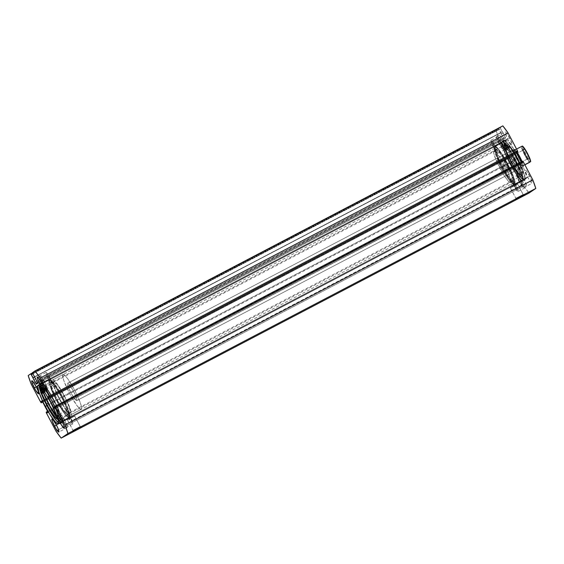 <?xml version="1.0" encoding="UTF-8"?>
<svg xmlns="http://www.w3.org/2000/svg" width="564" height="564" viewBox="0 0 564 564"><rect width="100%" height="100%" fill="white"/><g stroke="black" fill="none" stroke-linecap="round" stroke-linejoin="round"><path stroke-width="0.42" stroke-dasharray="2.82 2.11" d="M512.704 186.656L511.329 184.047L512.697 186.663L513.776 186.113L512.725 186.656L514.424 185.753L513.05 183.145A19.648 3.003 62.4 0 1 512.486 183.18A19.648 3.003 62.4 0 1 501.382 167.466L502.122 167.099A20.628 3.158 -117.6 0 0 513.776 183.603A20.628 3.158 -117.6 0 0 507.374 163.532L501.586 153.697L496.863 147.775L495.826 147.07L495.129 147.07L494.797 147.768L496.087 153.676L500.289 163.504L506 173.952L511.287 181.481L512.627 182.856L514.368 183.568L514.643 181.495L512.281 173.973L507.374 163.532L506.387 164.068A19.648 3.003 62.4 0 1 513.05 183.145L513.05 183.145A19.648 3.003 -117.6 0 0 506.387 164.068L62.618 396.534A19.648 3.003 -117.6 0 0 51.514 380.82A19.648 3.003 -117.6 0 0 57.613 399.932L56.626 400.468A20.628 3.158 62.4 0 1 50.224 380.397A20.628 3.158 62.4 0 1 61.878 396.901L507.374 163.532A20.628 3.158 -117.6 0 0 494.854 147.486A20.628 3.158 -117.6 0 0 502.122 167.099L501.382 167.466A19.648 3.003 62.4 0 1 494.466 148.79A19.648 3.003 62.4 0 1 506.387 164.068A19.648 3.003 -117.6 0 0 494.769 148.36A19.648 3.003 -117.6 0 0 501.382 167.466L57.613 399.932A19.648 3.003 62.4 0 1 50.993 380.827A19.648 3.003 62.4 0 1 62.618 396.534A19.648 3.003 62.4 0 1 69.273 415.612L70.648 418.22L72.375 417.311L70.993 414.709L69.273 415.612A19.648 3.003 62.4 0 1 69.231 415.64A19.648 3.003 62.4 0 1 57.613 399.932L501.382 167.466A19.648 3.003 -117.6 0 0 513.007 183.173A19.648 3.003 -117.6 0 0 513.05 183.145L511.329 184.047L512.704 186.656L514.431 185.746L513.05 183.145L511.344 184.04L513.029 183.145M523.103 194.517L515.877 198.295L515.475 199.621L515.877 198.295L523.145 194.481L517.646 184.054L510.385 187.868L515.877 198.295L510.342 187.904L517.604 184.09L523.103 194.517L515.841 198.331L523.103 194.517L524.379 194.918L523.103 194.517M80.187 426.525L72.968 430.311L72.566 431.629L72.968 430.311L80.229 426.497L74.73 416.07L67.468 419.884L72.968 430.311L67.426 419.919L74.695 416.098L80.187 426.525L72.925 430.346L80.187 426.525L81.47 426.934L80.187 426.525M72.375 417.311L71.001 414.702A19.648 3.003 62.4 0 1 70.951 414.737A19.648 3.003 62.4 0 1 59.248 398.875A19.648 3.003 62.4 0 1 52.671 379.953L62.992 374.545A19.648 3.003 -117.6 0 0 69.569 393.475A19.648 3.003 -117.6 0 0 81.272 409.33A19.648 3.003 -117.6 0 0 81.315 409.302L70.993 414.709L69.337 414.039L64.839 408.399L57.591 395.604L52.826 383.823L52.671 379.953L54.327 380.622L57.126 383.844L64.338 395.632L70.084 408.421L71.254 412.735L70.993 414.709L81.315 409.302A19.648 3.003 -117.6 0 0 74.737 390.38A19.648 3.003 -117.6 0 0 63.034 374.517A19.648 3.003 -117.6 0 0 62.992 374.545L52.671 379.953A19.648 3.003 62.4 0 1 52.713 379.924A19.648 3.003 62.4 0 1 64.416 395.787A19.648 3.003 62.4 0 1 70.993 414.709L72.368 417.318L70.641 418.227L69.273 415.612L70.881 414.773M38.021 385.346L39.565 384.535A21.665 3.313 -117.6 0 1 39.966 384.486A21.665 3.313 -117.6 0 1 52.381 401.857L57.528 412.813L59.551 418.622L60.066 422.154L59.721 422.887L58.543 422.647A21.665 3.313 -117.6 0 0 59.671 422.915A21.665 3.313 -117.6 0 0 52.381 401.857L50.83 402.668L52.381 401.857L48.307 394.666L42.751 386.756L40.248 384.57L39.515 384.57L39.233 386.742M52.501 401.772A22.595 3.454 62.4 0 1 60.44 423.296A22.595 3.454 62.4 0 1 60.108 423.747A22.595 3.454 62.4 0 1 46.741 405.678L46.741 405.678A22.595 3.454 62.4 0 1 39.135 383.71A22.595 3.454 62.4 0 1 39.529 383.654A22.595 3.454 62.4 0 1 52.501 401.772L54.391 400.785L52.501 401.772L59.107 416.479L60.454 421.442L60.158 423.712L59.396 423.712L56.781 421.428L50.993 413.179L44.739 401.744L40.136 390.979L38.726 384.507L39.085 383.746L39.847 383.746L40.989 384.514L46.156 391L52.501 401.772M44.683 392.234A3.638 0.557 -117.6 0 0 43.421 388.744L42.533 389.209L43.421 388.744A3.638 0.557 -117.6 0 0 43.005 387.983L40.594 383.802L38.874 384.704L40.545 391.564A22.595 3.454 62.4 0 1 38.874 384.704L40.594 383.802A22.595 3.454 -117.6 0 0 48.631 404.691L46.911 405.594L48.631 404.691A22.595 3.454 -117.6 0 0 57.782 419.362A22.595 3.454 -117.6 0 0 61.998 422.753A22.595 3.454 -117.6 0 0 54.391 400.785L48.053 390.013L42.878 383.527L41.736 382.752L40.975 382.752L40.615 383.52L42.025 389.985L46.636 400.75L52.882 412.192L58.677 420.441L60.144 421.95L62.047 422.725L62.35 420.455L60.997 415.485L54.391 400.785A22.595 3.454 -117.6 0 0 41.024 382.723A22.595 3.454 -117.6 0 0 48.631 404.691L47.383 405.347L48.631 404.691A22.595 3.454 -117.6 0 0 57.782 419.362A22.595 3.454 -117.6 0 0 61.998 422.753A22.595 3.454 -117.6 0 0 54.391 400.785L52.671 401.688A22.595 3.454 62.4 0 1 60.51 423.43A22.595 3.454 62.4 0 1 60.277 423.656A22.595 3.454 62.4 0 1 54.454 418.114L58.423 422.852L59.565 423.62L60.327 423.62L60.686 422.859L60.151 419.172L58.043 413.116L52.671 401.688L54.391 400.785A22.595 3.454 -117.6 0 0 41.969 382.864L40.248 383.767A22.595 3.454 62.4 0 1 52.671 401.688L45.564 389.773L40.248 383.767L41.969 382.864L44.077 387.249L42.356 388.152L40.248 383.767L42.356 388.152L44.077 387.249A3.638 0.557 -117.6 0 0 46.622 390.937A3.638 0.557 -117.6 0 0 46.516 389.935L44.796 390.838A3.638 0.557 62.4 0 1 44.901 391.839A3.638 0.557 62.4 0 1 42.356 388.152L44.422 391.529L44.944 391.797L44.796 390.838A3.638 0.557 62.4 0 1 44.69 389.837A3.638 0.557 62.4 0 1 45.747 390.894L47.468 389.992A3.638 0.557 -117.6 0 0 46.41 388.934A3.638 0.557 -117.6 0 0 46.516 389.935L44.796 390.838L44.648 389.886L45.747 390.894A19.19 2.933 62.4 0 1 51.535 400.644A19.19 2.933 62.4 0 1 57.993 419.306A19.19 2.933 62.4 0 1 57.972 419.313L59.713 418.403A19.19 2.933 -117.6 0 0 53.256 399.742L51.535 400.644L53.256 399.742A19.19 2.933 -117.6 0 0 47.468 389.992L45.747 390.894L51.535 400.644L56.097 410.359L58.296 417.353L58.346 418.629L58.036 419.278L57.387 419.278M54.271 400.863A21.665 3.313 62.4 0 1 61.568 421.928A21.665 3.313 62.4 0 1 48.751 404.607L56.492 400.553A21.665 3.313 -117.6 0 0 69.301 417.875A21.665 3.313 -117.6 0 0 62.012 396.809L54.271 400.863L62.012 396.809L57.937 389.618L52.389 381.708L49.886 379.523L49.153 379.523L48.807 380.256L48.864 381.701L51.345 389.597L54.574 396.781L62.569 410.881L66.122 415.654L68.625 417.839L69.351 417.839L69.64 415.668L68.35 410.909L62.012 396.809A21.665 3.313 -117.6 0 0 49.202 379.494A21.665 3.313 -117.6 0 0 56.492 400.553L48.751 404.607A21.665 3.313 62.4 0 1 41.461 383.548A21.665 3.313 62.4 0 1 54.271 400.863L60.609 414.963L61.899 419.722L61.617 421.9L59.791 421.153L58.381 419.708L52.826 411.798L46.833 400.835L42.42 390.514L41.066 384.31L41.412 383.576L43.238 384.317L48.194 390.535L54.271 400.863M518.69 157.589A21.665 3.313 -117.6 0 0 505.873 140.274A21.665 3.313 -117.6 0 0 513.169 161.332L511.618 162.143A21.665 3.313 62.4 0 1 504.329 141.085A21.665 3.313 62.4 0 1 517.139 158.399L518.69 157.589L514.615 150.398L509.059 142.488L506.557 140.302L505.823 140.302L505.541 142.473L506.832 147.239L509.511 153.859L515.193 165.033L519.247 171.66L524.203 177.879L525.295 178.619L526.029 178.619L526.374 177.886L525.859 174.354L523.836 168.551L518.69 157.589L517.139 158.399L523.477 172.499L524.767 177.258L524.485 179.43L523.752 179.43L521.249 177.244L515.693 169.334L509.701 158.371L505.288 148.05L503.934 141.846L504.279 141.113L505.013 141.113L506.105 141.853L511.062 148.071L517.139 158.399A21.665 3.313 62.4 0 1 524.435 179.465A21.665 3.313 62.4 0 1 511.618 162.143L513.169 161.332A21.665 3.313 -117.6 0 0 525.979 178.654A21.665 3.313 -117.6 0 0 518.69 157.589M517.259 158.322A22.595 3.454 -117.6 0 0 503.892 140.253A22.595 3.454 -117.6 0 0 511.499 162.228L509.609 163.215A22.595 3.454 62.4 0 1 502.002 141.247A22.595 3.454 62.4 0 1 515.369 159.309L517.259 158.322L515.369 159.309L521.975 174.015L523.321 178.978L523.025 181.248L522.264 181.248L519.648 178.964L513.86 170.716L507.607 159.281L503.003 148.515L501.593 142.043L501.953 141.275L503.856 142.05L509.024 148.536L515.369 159.309A22.595 3.454 62.4 0 1 522.976 181.277A22.595 3.454 62.4 0 1 509.609 163.215L511.499 162.228A22.595 3.454 -117.6 0 0 524.865 180.29A22.595 3.454 -117.6 0 0 517.259 158.322L510.921 147.542L505.746 141.063L504.604 140.288L503.842 140.288L503.483 141.049L504.893 147.521L509.504 158.287L515.75 169.722L521.545 177.977L523.011 179.486L524.915 180.254L525.218 177.991L523.864 173.021L517.259 158.322M515.249 159.393A21.665 3.313 -117.6 0 0 502.432 142.072A21.665 3.313 -117.6 0 0 509.729 163.137L501.988 167.191A21.665 3.313 62.4 0 1 494.699 146.125A21.665 3.313 62.4 0 1 507.508 163.447L515.249 159.393L507.508 163.447L513.839 177.54L515.136 182.299L514.847 184.477L514.114 184.477L511.611 182.292L506.063 174.382L500.071 163.419L495.65 153.091L494.304 146.894L494.649 146.161L495.375 146.161L496.468 146.901L501.431 153.119L507.508 163.447A21.665 3.313 62.4 0 1 514.798 184.506A21.665 3.313 62.4 0 1 501.988 167.191L509.729 163.137A21.665 3.313 -117.6 0 0 522.539 180.452A21.665 3.313 -117.6 0 0 515.249 159.393L509.172 149.058L504.209 142.847L502.383 142.1L502.045 142.84L503.391 149.037L507.811 159.358L513.804 170.328L519.352 178.231L520.762 179.683L522.588 180.424L522.877 178.245L521.58 173.486L515.249 159.393M493.556 147.352A7.367 1.128 62.4 0 1 491.075 140.189A7.367 1.128 62.4 0 1 495.432 146.083L504.033 141.578A7.367 1.128 -117.6 0 0 499.676 135.684A7.367 1.128 -117.6 0 0 502.157 142.847L493.556 147.352L490.941 140.45L491.307 140.203L492.161 140.944L495.432 146.083L497.589 150.877L498.047 152.985L497.681 153.232L493.556 147.352L502.157 142.847L505.429 147.987L506.282 148.727L506.648 148.48L504.688 142.861L500.761 136.439L499.908 135.698L499.563 136.439L502.157 142.847A7.367 1.128 -117.6 0 0 506.514 148.741A7.367 1.128 -117.6 0 0 504.033 141.578L495.432 146.083A7.367 1.128 62.4 0 1 497.913 153.246A7.367 1.128 62.4 0 1 493.556 147.352M499.062 143.616A7.367 1.128 62.4 0 1 496.581 136.453A7.367 1.128 62.4 0 1 500.938 142.347L509.539 137.842A7.367 1.128 -117.6 0 0 505.182 131.948A7.367 1.128 -117.6 0 0 507.663 139.111L499.062 143.616L496.447 136.714L496.813 136.467L497.667 137.207L500.938 142.347L503.384 148.043L503.187 149.495L499.062 143.616L507.663 139.111L510.935 144.25L511.788 144.99L512.154 144.744L510.194 139.125L506.268 132.702L505.414 131.962L505.069 132.702L507.663 139.111A7.367 1.128 -117.6 0 0 512.02 145.004A7.367 1.128 -117.6 0 0 509.539 137.842L500.938 142.347A7.367 1.128 62.4 0 1 503.419 149.509A7.367 1.128 62.4 0 1 499.062 143.616M513.712 185.584A7.367 1.128 62.4 0 1 511.231 178.421A7.367 1.128 62.4 0 1 515.595 184.315L524.189 179.81A7.367 1.128 -117.6 0 0 519.832 173.916A7.367 1.128 -117.6 0 0 522.313 181.079L513.712 185.584L511.097 178.682L511.463 178.435L512.316 179.176L515.595 184.315L518.034 190.019L517.837 191.464L513.712 185.584L522.313 181.079L525.021 185.507L526.071 186.712L526.804 186.712L524.844 181.093L520.917 174.671L519.818 173.931L519.874 175.383L522.313 181.079A7.367 1.128 -117.6 0 0 526.67 186.973A7.367 1.128 -117.6 0 0 524.189 179.81L515.595 184.315A7.367 1.128 62.4 0 1 518.069 191.478A7.367 1.128 62.4 0 1 513.712 185.584M519.218 181.848A7.367 1.128 62.4 0 1 516.744 174.685A7.367 1.128 62.4 0 1 521.101 180.579L529.702 176.074A7.367 1.128 -117.6 0 0 525.338 170.18A7.367 1.128 -117.6 0 0 527.819 177.343L519.218 181.848L516.61 174.946L516.976 174.699L517.822 175.439L521.101 180.579L523.54 186.282L523.35 187.727L519.218 181.848L527.819 177.343L530.527 181.77L531.577 182.976L532.31 182.976L530.35 177.357L526.423 170.934L525.57 170.194L525.225 170.934L527.819 177.343A7.367 1.128 -117.6 0 0 532.176 183.237A7.367 1.128 -117.6 0 0 529.702 176.074L521.101 180.579A7.367 1.128 62.4 0 1 523.582 187.742A7.367 1.128 62.4 0 1 519.218 181.848M44.782 382.152A7.367 1.128 -117.6 0 0 40.418 376.259A7.367 1.128 -117.6 0 0 42.899 383.421L36.3 386.883L42.899 383.421L46.177 388.561L47.023 389.301L47.39 389.054L44.782 382.152L42.074 377.725L40.404 376.266L40.749 378.627L42.899 383.421A7.367 1.128 -117.6 0 0 47.256 389.315A7.367 1.128 -117.6 0 0 44.782 382.152L37.675 385.875L44.782 382.152M36.181 386.657L37.675 385.875L36.181 386.657M50.288 378.416A7.367 1.128 -117.6 0 0 45.931 372.522A7.367 1.128 -117.6 0 0 48.405 379.685L41.806 383.146L48.405 379.685L51.684 384.824L52.537 385.564L52.903 385.318L50.288 378.416L47.58 373.988L45.91 372.529L46.255 374.891L48.405 379.685A7.367 1.128 -117.6 0 0 52.769 385.579A7.367 1.128 -117.6 0 0 50.288 378.416L41.687 382.921L50.288 378.416M64.938 420.384A7.367 1.128 -117.6 0 0 60.581 414.491A7.367 1.128 -117.6 0 0 63.062 421.653L56.456 425.115L63.062 421.653L66.333 426.793L67.186 427.533L67.553 427.286L64.938 420.384L62.23 415.957L60.559 414.505L60.905 416.859L63.062 421.653A7.367 1.128 -117.6 0 0 67.419 427.547A7.367 1.128 -117.6 0 0 64.938 420.384L56.337 424.889L64.938 420.384M70.444 416.648A7.367 1.128 -117.6 0 0 66.087 410.754A7.367 1.128 -117.6 0 0 68.568 417.917L61.962 421.379L68.568 417.917L71.84 423.056L72.693 423.797L73.059 423.55L70.444 416.648L67.736 412.221L66.066 410.768L66.411 413.123L68.568 417.917A7.367 1.128 -117.6 0 0 72.925 423.811A7.367 1.128 -117.6 0 0 70.444 416.648L61.843 421.153L70.444 416.648M520.678 180.861A4.075 0.62 -117.6 0 0 518.267 177.604A4.075 0.62 -117.6 0 0 519.641 181.566L68.984 417.635A4.075 0.62 62.4 0 1 67.609 413.673A4.075 0.62 62.4 0 1 70.028 416.93L520.678 180.861L70.028 416.93A4.075 0.62 62.4 0 1 71.395 420.892A4.075 0.62 62.4 0 1 68.984 417.635L519.641 181.566A4.075 0.62 -117.6 0 0 522.053 184.823A4.075 0.62 -117.6 0 0 520.678 180.861L518.605 177.745L518.196 177.745L518.45 178.915L520.41 182.919L522.06 184.823L520.678 180.861M515.172 184.597A4.075 0.62 -117.6 0 0 512.761 181.34A4.075 0.62 -117.6 0 0 514.135 185.302L63.478 421.371A4.075 0.62 62.4 0 1 62.103 417.409A4.075 0.62 62.4 0 1 64.515 420.666L515.172 184.597L64.515 420.666A4.075 0.62 62.4 0 1 65.889 424.629A4.075 0.62 62.4 0 1 63.478 421.371L514.135 185.302A4.075 0.62 -117.6 0 0 516.546 188.559A4.075 0.62 -117.6 0 0 515.172 184.597L513.092 181.481L512.69 181.481L512.944 182.651L514.904 186.656L516.553 188.559L515.172 184.597M500.522 142.629A4.075 0.62 -117.6 0 0 498.111 139.371A4.075 0.62 -117.6 0 0 499.485 143.334L48.828 379.403A4.075 0.62 62.4 0 1 47.454 375.441A4.075 0.62 62.4 0 1 49.865 378.698L500.522 142.629L49.865 378.698A4.075 0.62 62.4 0 1 51.239 382.66A4.075 0.62 62.4 0 1 48.828 379.403L499.485 143.334A4.075 0.62 -117.6 0 0 501.897 146.591A4.075 0.62 -117.6 0 0 500.522 142.629L498.442 139.512L498.033 139.512L498.294 140.683L500.247 144.687L501.904 146.591L500.522 142.629M495.016 146.365A4.075 0.62 -117.6 0 0 492.605 143.108A4.075 0.62 -117.6 0 0 493.972 147.07L43.322 383.139A4.075 0.62 62.4 0 1 41.947 379.177A4.075 0.62 62.4 0 1 44.359 382.434L495.016 146.365L44.359 382.434A4.075 0.62 62.4 0 1 45.733 386.396A4.075 0.62 62.4 0 1 43.322 383.139L493.972 147.07A4.075 0.62 -117.6 0 0 496.39 150.327A4.075 0.62 -117.6 0 0 495.016 146.365L492.936 143.249L492.527 143.249L492.781 144.419L494.741 148.424L496.398 150.327L495.016 146.365M504.23 139.082L503.652 138.3L37.548 382.455L503.652 138.3L500.761 132.822L34.665 376.985L500.761 132.822L34.658 376.964L500.91 132.723L499.218 129.508L32.797 373.833L499.218 129.508L498.639 128.719L496.059 130.474L28.2 375.553L496.059 130.474A44.211 6.761 -117.6 0 0 499.055 139.054L508.488 156.954L40.636 402.033L508.488 156.954L509.073 157.744L42.652 401.998L509.539 157.427L508.989 156.383L42.032 400.99L509.778 155.847L41.926 400.926L509.778 155.847L510.357 156.63L42.857 401.526L510.357 156.63L515.489 166.366L47.637 411.445L515.489 166.366L515.82 167.318L48.497 412.122L515.031 167.853L47.179 412.933L515.031 167.853L514.481 166.81L46.163 412.206L514.023 167.127L523.794 185.979L55.935 431.058L523.794 185.979A44.211 6.761 -117.6 0 0 529.039 193.036L523.794 185.979L514.354 168.079L514.023 167.127L514.481 166.81L515.031 167.853L515.778 167.007L510.357 156.63L509.778 155.847L508.989 156.383L509.539 157.427L509.073 157.744L508.672 157.285L499.055 139.054L496.059 130.474L498.632 128.726L504.012 138.885L505.633 138.131L500.226 127.732L502.813 125.885L500.233 127.633L500.571 128.592L32.712 373.671L500.571 128.592L502.263 131.807L34.566 376.801L502.411 131.701L34.559 376.78L502.411 131.701L505.302 137.179L37.443 382.258L505.302 137.179L505.633 138.131L37.781 383.21L504.23 139.082L36.378 384.162M517.371 152.111L516.821 151.067L516.032 151.603L516.398 152.618L49.484 397.126L516.363 152.555L516.032 151.603L49.019 396.238L516.821 151.067L48.969 396.147L516.821 151.067L517.371 152.111M522.786 161.184L54.461 406.574L522.32 161.494L522.87 162.538L55.011 407.617L522.081 163.074L54.222 408.153L522.081 163.074L521.496 162.291L54.616 406.856L521.496 162.291L521.319 161.946L522.081 163.074L522.87 162.538L522.32 161.494L522.786 161.184L54.927 406.256M32.381 372.712L500.233 127.633L32.381 372.712M499.055 139.054L31.196 384.133L499.055 139.054M514.354 168.079L46.502 413.158L514.354 168.079M498.632 128.726L30.78 373.798M68.984 417.635L67.602 413.673L69.259 415.576L71.219 419.581L71.473 420.751L71.064 420.751L68.984 417.635M63.478 421.371L62.096 417.409L63.753 419.313L65.706 423.317L65.967 424.488L65.558 424.488L63.478 421.371M48.828 379.403L47.446 375.441L49.096 377.344L51.056 381.349L51.31 382.519L50.908 382.519L48.828 379.403M43.322 383.139L41.94 379.177L43.59 381.081L45.55 385.085L45.804 386.255L45.395 386.255L43.322 383.139M509.073 157.744L41.214 402.823M42.857 401.526L42.504 401.709L42.857 401.526M48.497 412.122L47.968 412.397L48.497 412.122M56.626 400.468L50.591 387.038L49.357 382.505L49.632 380.432L51.373 381.144L52.713 382.519L58 390.048L63.711 400.496L66.785 407.335L68.709 412.862L69.203 416.232L68.871 416.93L68.174 416.93L67.137 416.225L64.197 412.848L58.55 403.993L56.626 400.468L57.613 399.932A19.648 3.003 -117.6 0 0 69.273 415.612A19.648 3.003 -117.6 0 0 69.534 415.21A19.648 3.003 -117.6 0 0 62.618 396.534L61.878 396.901A20.628 3.158 62.4 0 1 69.146 416.514A20.628 3.158 62.4 0 1 56.626 400.468M39.565 384.535A21.665 3.313 -117.6 0 0 39.149 385.621M510.385 187.868L517.639 184.054L510.385 187.868M67.468 419.884L74.723 416.07L67.468 419.884M70.895 414.766L512.937 183.208M66.432 415.985L58.691 420.039A21.615 3.306 62.4 0 1 46.065 399.213A21.615 3.306 62.4 0 1 41.482 383.591A21.615 3.306 62.4 0 1 44.337 385.438L52.071 381.384A21.615 3.306 -117.6 0 0 49.223 379.537A21.615 3.306 -117.6 0 0 53.806 395.152A21.615 3.306 -117.6 0 0 66.432 415.985L68.787 417.861L69.435 417.705L69.555 415.231L66.848 407.025L63.52 399.77L55.526 385.889L50.732 380.087L49.068 379.664L49.491 384.352L54.983 397.599L61.004 408.435L66.432 415.985A21.615 3.306 -117.6 0 0 69.28 417.825A21.615 3.306 -117.6 0 0 64.705 402.21A21.615 3.306 -117.6 0 0 52.071 381.384L44.337 385.438A21.615 3.306 62.4 0 1 56.964 406.263A21.615 3.306 62.4 0 1 61.539 421.886A21.615 3.306 62.4 0 1 58.691 420.039L66.432 415.985M67.708 411.487L65.128 412.841A17.681 2.707 62.4 0 1 54.793 395.794A17.681 2.707 62.4 0 1 51.049 383.019A17.681 2.707 62.4 0 1 53.383 384.528L55.963 383.175A17.681 2.707 -117.6 0 0 53.629 381.666A17.681 2.707 -117.6 0 0 57.373 394.447A17.681 2.707 -117.6 0 0 67.708 411.487L69.633 413.024L70.169 412.89L70.26 410.874L68.047 404.155L65.325 398.219L58.783 386.862L55.963 383.175L54.031 381.638L53.495 381.772L53.404 383.788L54.595 387.877L58.339 396.443L63.267 405.312L67.708 411.487A17.681 2.707 -117.6 0 0 70.042 412.996A17.681 2.707 -117.6 0 0 66.291 400.214A17.681 2.707 -117.6 0 0 55.963 383.175L53.383 384.528A17.681 2.707 62.4 0 1 63.711 401.568A17.681 2.707 62.4 0 1 67.461 414.35A17.681 2.707 62.4 0 1 65.128 412.841L67.708 411.487M53.383 384.528L57.817 390.704L62.745 399.573L66.489 408.139L67.68 412.221L67.588 414.244L67.053 414.371L65.128 412.841L62.301 409.147L55.758 397.796L53.037 391.853L50.823 385.141L50.915 383.118L51.451 382.991L53.383 384.528M44.337 385.438L49.759 392.988L55.78 403.824L60.362 414.293L61.814 419.285L61.702 421.759L60.031 421.336L57.07 418.079L53.263 412.488L47.242 401.653L42.667 391.176L41.214 386.185L41.327 383.717L42.991 384.14L44.337 385.438M510.582 171.259L508.009 172.612A17.681 2.707 62.4 0 1 510.371 182.334A17.681 2.707 62.4 0 1 496.327 160.726L498.907 159.379A17.681 2.707 -117.6 0 0 512.951 180.981A17.681 2.707 -117.6 0 0 510.582 171.259L502.799 156.524L498.505 150.771L496.743 149.601L496.313 149.918L496.426 152.294L498.907 159.379L506.698 174.114L510.991 179.867L512.754 181.03L513.184 180.713L513.071 178.337L510.582 171.259A17.681 2.707 -117.6 0 0 496.539 149.65A17.681 2.707 -117.6 0 0 498.907 159.379L496.327 160.726L493.845 153.648L493.733 151.272L494.163 150.955L495.925 152.118L500.219 157.871L508.009 172.612L510.49 179.69L510.603 182.066L510.173 182.383L508.411 181.22L504.117 175.467L496.327 160.726A17.681 2.707 62.4 0 1 493.958 151.004A17.681 2.707 62.4 0 1 508.009 172.612L510.582 171.259M498.921 163.37A9.828 1.502 62.4 0 1 497.61 157.969A9.828 1.502 62.4 0 1 505.407 169.968L519.169 162.763A9.828 1.502 -117.6 0 0 511.372 150.757A9.828 1.502 -117.6 0 0 512.683 156.157L498.921 163.37L512.683 156.157L511.301 152.224L511.485 150.729L513.966 153.253L517.597 159.415L520.255 165.605L520.375 168.192L517.012 164.35L512.683 156.157A9.828 1.502 -117.6 0 0 520.487 168.164A9.828 1.502 -117.6 0 0 519.169 162.763L505.407 169.968A9.828 1.502 62.4 0 1 506.726 175.369A9.828 1.502 62.4 0 1 498.921 163.37L503.25 171.555L506.613 175.397L506.916 174.72L506.028 171.484L501.086 161.783L497.723 157.941L497.547 159.436L498.921 163.37M520.889 164.512L517.449 166.309A15.031 2.298 62.4 0 1 519.465 174.579A15.031 2.298 62.4 0 1 507.522 156.214L510.963 154.409A15.031 2.298 -117.6 0 0 522.906 172.774A15.031 2.298 -117.6 0 0 520.889 164.512A15.031 2.298 -117.6 0 0 508.954 146.147A15.031 2.298 -117.6 0 0 510.963 154.409L507.522 156.214L505.414 150.193L505.682 147.902L508.249 150.116L510.829 153.789L515.038 161.198L518.394 168.629L519.564 172.33L519.289 174.621L516.723 172.408L514.142 168.742L507.522 156.214A15.031 2.298 62.4 0 1 505.513 147.951A15.031 2.298 62.4 0 1 517.449 166.309L520.889 164.512L514.269 151.984L510.617 147.091L509.123 146.104L508.855 148.395L510.963 154.409L517.583 166.937L521.235 171.83L522.102 172.577L523.096 172.549L522.546 168.862L520.889 164.512M519.62 168.523L511.879 172.577A21.615 3.306 62.4 0 1 514.777 184.463A21.615 3.306 62.4 0 1 497.61 158.054L505.351 154A21.615 3.306 -117.6 0 0 522.518 180.409A21.615 3.306 -117.6 0 0 519.62 168.523A21.615 3.306 -117.6 0 0 502.461 142.114A21.615 3.306 -117.6 0 0 505.351 154L497.61 158.054L495.234 151.808L494.304 147.613L494.438 146.499L494.966 146.111L495.869 146.464L500.43 151.667L504.399 157.878L510.258 168.967L513.233 175.905L515.193 183.025L514.53 184.527L512.38 183.103L507.128 176.067L503.053 169.158L497.61 158.054A21.615 3.306 62.4 0 1 494.72 146.175A21.615 3.306 62.4 0 1 511.879 172.577L519.62 168.523L516.159 161.163L510.103 150.51L506.394 145.237L502.707 142.058L502.045 143.552L502.312 145.35L503.997 150.673L508.82 161.36L514.869 172.013L520.121 179.049L522.271 180.473L522.8 180.085L522.003 174.777L519.62 168.523M527.678 158.851A4.914 0.754 62.4 0 1 527.537 158.858A4.914 0.754 62.4 0 1 524.724 154.853A4.914 0.754 62.4 0 1 523.032 150.264A4.914 0.754 62.4 0 1 523.096 150.158L523.498 148.84A5.894 0.902 -117.6 0 0 523.42 148.959A5.894 0.902 -117.6 0 0 525.451 154.473A5.894 0.902 -117.6 0 0 528.828 159.281A5.894 0.902 -117.6 0 0 528.997 159.267L527.678 158.851L508.756 168.763A4.914 0.754 62.4 0 1 508.749 168.77A4.914 0.754 62.4 0 1 505.823 164.801A4.914 0.754 62.4 0 1 504.174 160.07L523.096 150.158A4.914 0.754 -117.6 0 0 524.746 154.896A4.914 0.754 -117.6 0 0 527.664 158.858A4.914 0.754 -117.6 0 0 527.678 158.851A4.914 0.754 -117.6 0 0 526.036 154.12A4.914 0.754 -117.6 0 0 523.11 150.151L504.174 160.07L503.885 165.767L504.174 160.07C503.229 160.352 508.094 169.581 508.756 168.763L503.885 165.767L508.756 168.763C509.708 168.481 504.843 159.252 504.174 160.07L503.885 165.767L508.756 168.763L527.678 158.851L528.997 159.267L527.664 158.103L525.5 154.564L523.773 150.729L523.498 148.84L524.837 150.01L527.002 153.542L528.722 157.384L528.997 159.267A5.894 0.902 -117.6 0 0 527.002 153.542A5.894 0.902 -117.6 0 0 523.498 148.84L523.096 150.158A4.914 0.754 -117.6 0 0 523.096 150.158A4.914 0.754 62.4 0 1 526.015 154.078A4.914 0.754 62.4 0 1 527.678 158.851M523.089 166.796L523.209 166.401A9.532 1.459 -117.6 0 0 523.336 166.211A9.532 1.459 -117.6 0 0 522.074 161.551A9.532 1.459 62.4 0 1 523.209 166.401L523.089 166.796A9.828 1.502 -117.6 0 0 521.862 161.664A9.828 1.502 62.4 0 1 523.216 166.599A9.828 1.502 62.4 0 1 523.089 166.796A9.828 1.502 -117.6 0 0 523.089 166.796L76.732 400.616L523.089 166.796A9.828 1.502 62.4 0 1 517.259 158.956A9.828 1.502 62.4 0 1 513.924 149.418A9.828 1.502 62.4 0 1 514.213 149.404A9.828 1.502 62.4 0 1 516.871 152.372A9.828 1.502 -117.6 0 0 513.952 149.404A9.828 1.502 -117.6 0 0 513.924 149.418L67.574 383.238A9.828 1.502 62.4 0 1 67.595 383.224A9.828 1.502 62.4 0 1 73.447 391.148A9.828 1.502 62.4 0 1 76.732 400.616A9.828 1.502 62.4 0 1 76.711 400.63A9.828 1.502 62.4 0 1 70.86 392.699A9.828 1.502 62.4 0 1 67.574 383.238L513.924 149.418A9.828 1.502 -117.6 0 0 517.216 158.886A9.828 1.502 -117.6 0 0 523.068 166.81L76.711 400.63M514.784 149.46L515.7 149.53L514.791 150.144L516.568 149.072L514.319 149.545A9.532 1.459 62.4 0 1 514.347 149.53A9.532 1.459 62.4 0 1 517.075 152.266A9.532 1.459 -117.6 0 0 514.601 149.53A9.532 1.459 -117.6 0 0 514.319 149.545L513.924 149.418L514.319 149.545A9.532 1.459 -117.6 0 0 517.555 158.801A9.532 1.459 -117.6 0 0 523.209 166.401A9.532 1.459 62.4 0 1 523.188 166.415A9.532 1.459 62.4 0 1 517.512 158.724A9.532 1.459 62.4 0 1 514.319 149.545L514.791 150.144L521.326 146.725A9.532 1.459 -117.6 0 0 524.689 155.058A9.532 1.459 -117.6 0 0 529.575 162.362A9.532 1.459 62.4 0 1 524.689 155.058A9.532 1.459 62.4 0 1 521.326 146.725L522.461 145.998L521.834 146.436L522.053 147.747L524.4 153.514L527.932 159.619L530.075 162.072A9.137 1.396 -117.6 0 1 525.084 154.846A9.137 1.396 -117.6 0 1 521.834 146.436L521.467 146.647M62.992 374.545L62.731 376.519L63.901 380.834L69.647 393.623L76.859 405.417L79.658 408.632L81.315 409.302L81.576 407.328L80.405 403.013L74.659 390.225L67.447 378.437L64.648 375.222L62.992 374.545M76.732 400.616L74.504 398.67L70.902 392.777L68.025 386.382L67.574 383.238L69.795 385.177L73.405 391.078L76.274 397.465L76.732 400.616M523.054 166.324L524.816 164.716L523.039 165.788L523.209 166.401L523.039 165.788L524.872 164.822L523.039 165.788L523.942 165.174L523.209 166.401M514.347 149.53L514.791 150.144L521.326 146.725M530.668 161.678L530.611 161.114M530.16 159.443L528.094 154.599M526.698 151.956L523.921 147.592M523.11 150.151L504.188 160.063A4.914 0.754 62.4 0 1 504.188 160.063A4.914 0.754 62.4 0 1 507.114 164.032A4.914 0.754 62.4 0 1 508.756 168.763L527.664 158.858M507.882 145.174L506.719 143.601L507.381 145.512L505.661 146.414L504.999 144.504L506.162 146.076L507.882 145.174L508.249 146.88L506.683 143.672L507.882 145.174L506.162 146.076L506.761 147.98L504.963 144.574L506.817 147.987L505.661 146.414L507.381 145.512L508.538 147.084L507.882 145.174M505.908 146.513L504.745 144.941L505.407 146.851L503.687 147.754L503.025 145.843L504.188 147.415L505.908 146.513L506.275 148.219L504.709 145.011L505.908 146.513L504.188 147.415L504.787 149.319L502.989 145.914L504.843 149.326L503.687 147.754L505.407 146.851L506.564 148.424L505.908 146.513M505.055 145.78L506.775 144.877A3.638 0.557 -117.6 0 0 507.163 145.66L505.443 146.555A3.638 0.557 62.4 0 1 505.055 145.78L502.947 141.395A22.595 3.454 62.4 0 1 515.369 159.309A22.595 3.454 62.4 0 1 522.976 181.277A22.595 3.454 62.4 0 1 509.609 163.215L511.329 162.312A22.595 3.454 -117.6 0 0 524.696 180.381A22.595 3.454 -117.6 0 0 517.089 158.406L515.369 159.309L517.089 158.406A22.595 3.454 -117.6 0 0 504.667 140.492L502.947 141.395L504.667 140.492L506.775 144.877L505.055 145.78A3.638 0.557 -117.6 0 0 505.443 146.555L507.163 145.66A3.638 0.557 -117.6 0 0 509.313 148.565A3.638 0.557 -117.6 0 0 509.207 147.564L507.494 148.459A3.638 0.557 62.4 0 1 507.389 147.458A3.638 0.557 62.4 0 1 508.439 148.515A19.19 2.933 62.4 0 1 514.227 158.272L515.947 157.37A19.19 2.933 -117.6 0 0 510.159 147.62L508.439 148.515L510.159 147.62A3.638 0.557 -117.6 0 0 509.109 146.555A3.638 0.557 -117.6 0 0 509.207 147.564L507.494 148.459A3.638 0.557 62.4 0 1 507.593 149.46A3.638 0.557 62.4 0 1 505.443 146.555L507.522 149.474L507.339 147.507L508.115 148.071L514.227 158.272A19.19 2.933 62.4 0 1 520.692 176.927A19.19 2.933 62.4 0 1 509.341 161.586L511.062 160.684A19.19 2.933 -117.6 0 0 522.412 176.031A19.19 2.933 -117.6 0 0 515.947 157.37L514.227 158.272L519.839 170.758L520.988 174.974L520.734 176.906L519.12 176.243L516.384 173.106L509.341 161.586A19.19 2.933 62.4 0 1 504.505 151.187A3.638 0.557 62.4 0 1 504.195 149.622A3.638 0.557 62.4 0 1 504.907 150.214L506.627 149.312A3.638 0.557 -117.6 0 0 507.339 149.904A3.638 0.557 -117.6 0 0 505.696 145.604L503.285 141.423A22.595 3.454 -117.6 0 0 511.329 162.312L509.609 163.215A22.595 3.454 62.4 0 1 501.565 142.325L503.285 141.423L501.565 142.325L503.976 146.506L505.696 145.604L503.976 146.506A3.638 0.557 62.4 0 1 505.619 150.799A3.638 0.557 62.4 0 1 504.907 150.214L506.627 149.312A3.638 0.557 -117.6 0 0 505.915 148.72A3.638 0.557 -117.6 0 0 506.225 150.285L504.505 151.187L506.225 150.285A19.19 2.933 -117.6 0 0 511.062 160.684L509.341 161.586L504.308 150.651L504.244 149.615L505.584 150.814L505.386 149.432L501.565 142.325L502.764 147.824L506.331 156.588L513.86 170.716L519.648 178.964L522.264 181.248L523.025 181.248L523.385 180.48L522.849 176.793L520.734 170.744L515.369 159.309L509.983 149.996L503.955 142.142L502.947 141.395L505.055 145.78M511.329 162.312L517.667 173.092L521.369 178.062L523.984 180.346L524.746 180.346L525.105 179.585L524.569 175.897L520.896 166.204L515.306 155.128L506.923 142.523L504.667 140.492L506.775 144.877A3.638 0.557 -117.6 0 0 507.163 145.66L509.243 148.572L509.059 146.612L509.835 147.169L514.502 154.705L519.19 163.99L522.306 172.217L522.757 175.355L522.454 176.003L521.806 176.003L519.585 174.064L514.671 167.057L507.226 152.717L505.852 148.988L507.304 149.911L507.106 148.529L503.285 141.423L505.443 149.573L511.329 162.312M42.709 389.223L41.524 389.851L42.709 389.223L43.907 390.725L42.046 387.313L43.872 390.796L42.49 387.708L42.018 387.517L42.709 389.223M41.489 389.787L43.209 388.885L41.489 389.787M42.963 388.786L42.3 386.876L43.463 388.448L45.183 387.546L44.02 385.98L44.683 387.884L42.963 388.786L43.146 389.125L44.062 390.358L44.041 389.724L42.363 386.883L42.963 388.786L44.683 387.884L45.881 389.386L44.084 385.98L45.846 389.456L45.183 387.546L43.463 388.448L44.126 390.358L42.963 388.786M56.893 416.436L59.107 418.375L59.756 418.375L60.066 417.727L60.017 416.451L56.492 406.369L48.878 392.142L46.629 388.998L46.664 390.894L45.684 390.041L41.969 382.864L45.677 386.664L49.005 391.472L56.393 404.719L59.763 412.221L62.35 420.455L62.047 422.725L60.144 421.95L58.677 420.441L52.882 412.185L46.932 401.356L41.101 387.017L40.594 383.802L43.005 387.983L41.99 388.511L43.005 387.983A3.638 0.557 62.4 0 1 43.421 388.744L44.704 392.191M43.224 391.099A3.638 0.557 -117.6 0 1 43.936 391.684L42.215 392.586L43.936 391.684L43.266 391.085L43.527 392.664A19.19 2.933 -117.6 0 0 43.597 392.826L42.695 393.101L43.527 392.664A3.638 0.557 -117.6 0 1 43.224 391.099L41.503 392.001M57.161 416.74A19.19 2.933 -117.6 0 0 59.713 418.403M43.936 391.684A3.638 0.557 -117.6 0 0 44.648 392.276M38.874 384.704L39.593 385.952L38.874 384.704M51.514 380.82L50.224 380.397M494.466 148.79L494.854 147.486M517.646 184.054L523.145 194.481L524.471 194.89M74.73 416.07L80.229 426.497L81.554 426.906M513.057 183.138L514.431 185.746M58.127 423.726L59.671 422.915M60.108 423.747L61.998 422.753L60.108 423.747M61.568 421.928L69.301 417.875M505.873 140.274L504.329 141.085M503.892 140.253L502.002 141.247M502.432 142.072L494.699 146.125M491.075 140.189L499.676 135.684M496.581 136.453L505.182 131.948M511.231 178.421L519.832 173.916M516.744 174.685L525.338 170.18M40.418 376.259L31.824 380.763M45.931 372.522L37.33 377.027M60.581 414.491L51.98 418.996M66.087 410.754L57.486 415.259M518.267 177.604L67.609 413.673M512.761 181.34L62.103 417.409M498.111 139.371L47.454 375.441M492.605 143.108L41.947 379.177M50.993 380.827L494.769 148.36M496.39 150.327L45.733 386.396M501.897 146.591L51.239 382.66M516.546 188.559L65.889 424.629M522.053 184.823L71.395 420.892M72.925 423.811L64.324 428.316M67.419 427.547L58.818 432.052M52.769 385.579L44.168 390.084M47.256 389.315L38.662 393.82M523.582 187.742L532.176 183.237M518.069 191.478L526.67 186.973M503.419 149.509L512.02 145.004M497.913 153.246L506.514 148.741M509.778 155.847L41.919 400.926M522.081 163.074L54.222 408.153M522.539 180.452L514.798 184.506M525.979 178.654L524.435 179.465M41.461 383.548L49.202 379.494M41.024 382.723L39.466 383.534M510.342 187.904L515.841 198.331L515.433 199.656M67.426 419.919L72.925 430.346L72.516 431.671M69.266 415.619L70.641 418.227M512.486 183.18L513.776 183.603M69.534 415.21L69.146 416.514M49.223 379.537L41.482 383.591M53.629 381.666L51.049 383.019M70.042 412.996L67.461 414.35M69.28 417.825L61.539 421.886M512.951 180.981L510.371 182.334M497.61 157.969L511.372 150.757M522.906 172.774L519.465 174.579M522.518 180.409L514.777 184.463M502.461 142.114L494.72 146.175M508.954 146.147L505.513 147.951M506.726 175.369L520.487 168.164M496.539 149.65L493.958 151.004M527.537 158.858L528.828 159.281M523.032 150.264L523.42 148.959M514.213 149.404L514.601 149.53M523.216 166.599L523.336 166.211M63.034 374.517L52.713 379.924M513.952 149.404L67.595 383.224M81.272 409.33L70.951 414.737M506.719 143.601L504.999 144.504M504.745 144.941L503.025 145.843M522.412 176.031L520.692 176.927M507.339 149.904L505.619 150.799M504.195 149.622L505.915 148.72M507.389 147.458L509.109 146.555M507.593 149.46L509.313 148.565M506.564 148.424L504.843 149.326M508.538 147.084L506.817 147.987M40.326 388.215L42.046 387.313M42.3 386.876L44.02 385.98M44.901 391.839L46.622 390.937M46.41 388.934L44.69 389.837M42.081 391.691L41.503 391.994M44.126 390.358L45.846 389.456M42.152 391.698L43.872 390.796"/><path stroke-width="0.85" d="M524.421 194.932L515.433 199.656L524.421 194.932M81.505 426.948L72.516 431.671L81.505 426.948M39.233 386.742L41.715 394.638L46.861 405.601L45.31 406.411A21.665 3.313 62.4 0 1 38.021 385.346A21.665 3.313 62.4 0 1 50.83 402.668L44.753 392.34L39.797 386.121L38.704 385.381L37.971 385.381L37.626 386.114L38.979 392.318L43.393 402.64L49.385 413.602L54.941 421.512L57.443 423.698L58.177 423.698L58.459 421.527L57.168 416.761L50.83 402.668A21.665 3.313 62.4 0 1 58.127 423.726A21.665 3.313 62.4 0 1 45.31 406.411L46.861 405.601A21.665 3.313 -117.6 0 0 58.543 422.647M34.298 387.926A7.367 1.128 62.4 0 1 31.824 380.763A7.367 1.128 62.4 0 1 36.181 386.657L32.423 381.024L31.69 381.024L32.148 383.132L35.687 390.373L38.676 393.806L38.331 391.451L36.181 386.657A7.367 1.128 62.4 0 1 38.662 393.82A7.367 1.128 62.4 0 1 34.298 387.926L36.3 386.883L34.298 387.926M39.811 384.19A7.367 1.128 62.4 0 1 37.33 377.027A7.367 1.128 62.4 0 1 41.687 382.921L37.929 377.288L37.196 377.288L37.654 379.396L41.193 386.636L44.182 390.069L43.837 387.715L41.687 382.921A7.367 1.128 62.4 0 1 44.168 390.084A7.367 1.128 62.4 0 1 39.811 384.19L41.806 383.146L39.811 384.19M54.461 426.158A7.367 1.128 62.4 0 1 51.98 418.996A7.367 1.128 62.4 0 1 56.337 424.889L52.579 419.256L51.846 419.256L52.304 421.364L55.843 428.605L58.832 432.038L58.494 429.683L56.337 424.889A7.367 1.128 62.4 0 1 58.818 432.052A7.367 1.128 62.4 0 1 54.461 426.158L56.456 425.115L54.461 426.158M59.967 422.422A7.367 1.128 62.4 0 1 57.486 415.259A7.367 1.128 62.4 0 1 61.843 421.153L58.092 415.52L57.352 415.52L57.81 417.628L61.349 424.868L64.338 428.302L64 425.947L61.843 421.153A7.367 1.128 62.4 0 1 64.324 428.316A7.367 1.128 62.4 0 1 59.967 422.422L61.962 421.379L59.967 422.422M67.941 433.526L61.187 438.115L55.935 431.058L46.333 412.82L46.629 411.889L47.179 412.933L47.919 412.08L42.504 401.709L41.919 400.926L41.13 401.462L41.68 402.506L41.214 402.816L40.819 402.358L31.196 384.133L28.2 375.553L30.78 373.798L36.293 384.126L37.732 382.893L32.381 372.712L34.961 370.964L40.206 378.021L49.808 396.259L49.977 396.873L49.519 397.19L48.969 396.147L48.18 396.682L48.342 397.296L54.003 407.955L55.011 407.617L54.461 406.574L54.927 406.256L55.512 407.046L64.945 424.946L67.941 433.526L535.8 188.446L529.039 193.036L61.187 438.115L67.941 433.526L535.8 188.446L529.039 193.036L61.187 438.115A44.211 6.761 62.4 0 1 55.935 431.058L46.502 413.158L46.163 412.206L47.602 411.382L46.629 411.889L47.179 412.933L47.968 412.397L47.637 411.445L42.504 401.709L41.926 400.926L41.13 401.462L42.032 400.99L41.13 401.462L41.68 402.506L42.652 401.998L41.214 402.823L40.636 402.033L31.196 384.133A44.211 6.761 62.4 0 1 28.2 375.553L30.78 373.798L31.358 374.588L32.797 373.833L31.358 374.588L33.057 377.802L34.658 376.964L32.909 377.901L34.665 376.985L32.909 377.901L35.793 383.379L37.548 382.455L35.793 383.379L36.371 384.162L37.781 383.21L32.381 372.712L34.961 370.964A44.211 6.761 62.4 0 1 40.206 378.021L508.065 132.942L517.667 151.18L517.371 152.111L49.519 397.19L517.371 152.111L517.837 151.794L517.498 150.842L49.646 395.921L40.206 378.021L508.065 132.942L517.498 150.842L49.646 395.921L49.977 396.873L517.837 151.794L49.519 397.19L48.969 396.147L48.18 396.682L49.019 396.238L48.18 396.682L48.511 397.634L49.484 397.126L48.511 397.634L53.643 407.37L54.616 406.856L53.643 407.37L54.222 408.153L55.011 407.617L54.461 406.574L54.927 406.256L55.512 407.046L523.364 161.967L532.804 179.867L535.8 188.446A44.211 6.761 -117.6 0 0 532.804 179.867L64.945 424.946L55.512 407.046L523.364 161.967L532.804 179.867L64.945 424.946A44.211 6.761 62.4 0 1 67.941 433.526M502.813 125.885L508.065 132.942A44.211 6.761 -117.6 0 0 502.813 125.885L34.961 370.964L502.813 125.885M516.398 152.618L521.319 161.946L516.398 152.618M522.786 161.184L523.364 161.967L522.786 161.177L54.934 406.256L522.786 161.177M42.681 402.054L41.214 402.816L42.681 402.054M32.402 372.952L30.78 373.798L32.402 372.952M39.149 385.621A21.665 3.313 -117.6 0 0 46.861 405.601L52.938 415.929L56.485 420.702L58.987 422.887M516.871 152.372A9.828 1.502 62.4 0 1 521.862 161.664A9.828 1.502 -117.6 0 0 516.871 152.372M522.074 161.551A9.532 1.459 -117.6 0 0 517.075 152.266A9.532 1.459 62.4 0 1 522.074 161.551M529.575 162.362L524.872 164.822L530.477 161.748A9.532 1.459 -117.6 0 0 527.121 153.408A9.532 1.459 -117.6 0 0 522.236 146.104L516.568 149.072L522.236 146.104A9.532 1.459 62.4 0 1 527.121 153.408A9.532 1.459 62.4 0 1 530.477 161.748L524.816 164.716L529.575 162.362M523.921 147.592L522.236 146.104L526.156 150.99L529.046 156.602C529.462 157.751 529.998 158.258 530.71 161.642M530.611 161.114L530.16 159.443M528.094 154.599L526.698 151.956M522.419 146.034L522.419 146.034A9.137 1.396 -117.6 0 1 527.396 153.239A9.137 1.396 -117.6 0 1 530.668 161.656M40.989 390.126L40.326 388.215L41.489 389.787L40.291 388.286L41.355 390.781L42.088 391.691L42.067 391.064L41.489 389.787L42.152 391.698L40.989 390.126L41.524 389.851L40.989 390.126M41.99 388.511L41.285 388.885A3.638 0.557 62.4 0 1 41.701 389.639L42.533 389.209L41.701 389.639A3.638 0.557 62.4 0 1 42.927 393.178A3.638 0.557 62.4 0 1 42.215 392.586L41.454 392.058L41.806 393.559L42.695 393.101L41.806 393.559A3.638 0.557 62.4 0 1 41.503 392.001A3.638 0.557 62.4 0 1 42.215 392.586L42.85 393.186L42.977 392.755L41.701 389.639A3.638 0.557 62.4 0 0 41.285 388.885L41.99 388.511M57.972 419.313A19.19 2.933 62.4 0 1 46.643 403.965A19.19 2.933 62.4 0 1 41.806 393.559L46.643 403.965L48.363 403.063L46.643 403.965L50.252 410.331L55.173 417.339L57.387 419.278L58.036 419.278M43.597 392.826A19.19 2.933 -117.6 0 0 48.363 403.063A19.19 2.933 -117.6 0 0 57.161 416.74L50.154 406.341L43.527 392.664M54.454 418.114A22.595 3.454 62.4 0 1 46.911 405.594A22.595 3.454 62.4 0 1 40.545 391.557L46.911 405.594L54.454 418.114M42.927 393.178L44.648 392.276A3.638 0.557 -117.6 0 0 44.683 392.234M39.593 385.952L41.285 388.885L39.593 385.952M44.704 392.191L43.936 391.684"/></g></svg>
